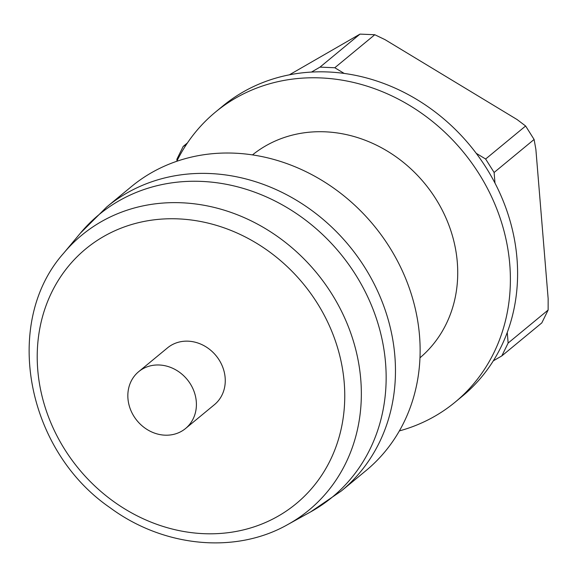 <?xml version="1.0" encoding="UTF-8"?>
<svg xmlns="http://www.w3.org/2000/svg" width="577" height="577" viewBox="0 0 577 577"><rect width="100%" height="100%" fill="white"/><g stroke="black" fill="none" stroke-linecap="round" stroke-linejoin="round"><path stroke-width="0.87" d="M289.373 74.83L359.983 34.115L374.783 34.728L385.075 39.676L517.122 119.569L525.625 126.002L534.1 139.468L535.874 149.356L548.15 298.67L548.128 310.044L541.81 322.896L501.824 355.908L508.135 343.055L507.262 332.424A188.131 165.642 50.5 0 1 493.299 360.849L501.824 355.908M176.786 161.286A188.131 165.642 50.5 0 1 215.517 112.046L222.729 106.089A188.131 165.642 50.5 0 1 311.472 72.075A188.131 165.642 50.5 0 1 327.765 71.959A188.131 165.642 50.5 0 1 344.195 73.43A188.131 165.642 50.5 0 1 476.234 153.323A188.131 165.642 50.5 0 1 494.987 183.111A188.131 165.642 50.5 0 1 507.262 332.424M187.46 142.908L183.183 146.443L176.865 159.288L176.995 160.868M186.306 144.625L183.183 146.443M359.983 34.115L319.997 67.127L311.472 72.075M374.783 34.728L334.79 67.747L319.997 67.127M344.195 73.43L334.79 67.747M525.625 126.002L485.632 159.014L476.234 153.323M534.1 139.468L494.114 172.48L485.632 159.014M494.987 183.111L494.114 172.48M548.128 310.044L508.135 343.055M493.299 360.849A188.131 165.642 50.5 0 1 462.271 396.255L455.058 402.212A188.131 165.642 50.5 0 1 399.378 430.911M159.238 364.996A36.834 32.435 50.5 0 1 193.446 389.908A36.834 32.435 50.5 0 1 185.57 428.495A36.834 32.435 50.5 0 1 137.11 420.734A36.834 32.435 50.5 0 1 138.668 371.682A36.834 32.435 50.5 0 1 159.238 364.996M138.668 371.682L167.532 347.852A36.834 32.435 50.5 0 1 188.095 341.173A36.834 32.435 50.5 0 1 222.304 366.085A36.834 32.435 50.5 0 1 214.435 404.672L185.57 428.495M234.276 153.157A184.186 162.166 50.5 0 1 405.328 277.717A184.186 162.166 50.5 0 1 365.962 470.644L341.303 491.005A184.186 162.166 50.5 0 0 380.669 298.078A184.186 162.166 50.5 0 0 209.617 173.518A184.186 162.166 50.5 0 0 106.781 206.927L131.441 186.573A184.186 162.166 50.5 0 1 234.276 153.157M419.984 357.798A131.563 115.833 -129.5 0 0 446.894 220.147A131.563 115.833 -129.5 0 0 324.981 131.808A131.563 115.833 -129.5 0 0 252.481 154.903M215.517 112.046A188.131 165.642 50.5 0 1 320.552 77.917A188.131 165.642 50.5 0 1 495.268 205.145A188.131 165.642 50.5 0 1 455.058 402.212M178.041 218.871A165.224 145.476 50.5 0 1 330.159 460.475A165.224 145.476 50.5 0 1 64.739 449.44A165.224 145.476 50.5 0 1 178.041 218.871M181.409 202.765A178.329 157.016 50.5 0 1 352.013 336.788A178.329 157.016 50.5 0 1 287.721 524.572C235.438 554.302 163.479 547.234 110.142 507.76C26.052 450.248 2.099 322.276 63.679 253.18A178.329 157.016 50.5 0 1 181.409 202.765M63.679 253.18L80.376 233.18A183.183 161.286 50.5 0 1 201.308 181.394A183.183 161.286 50.5 0 1 376.565 319.067A183.183 161.286 50.5 0 1 310.52 511.958L341.303 491.005M287.721 524.572L310.52 511.958M80.376 233.18L106.781 206.927"/></g></svg>
